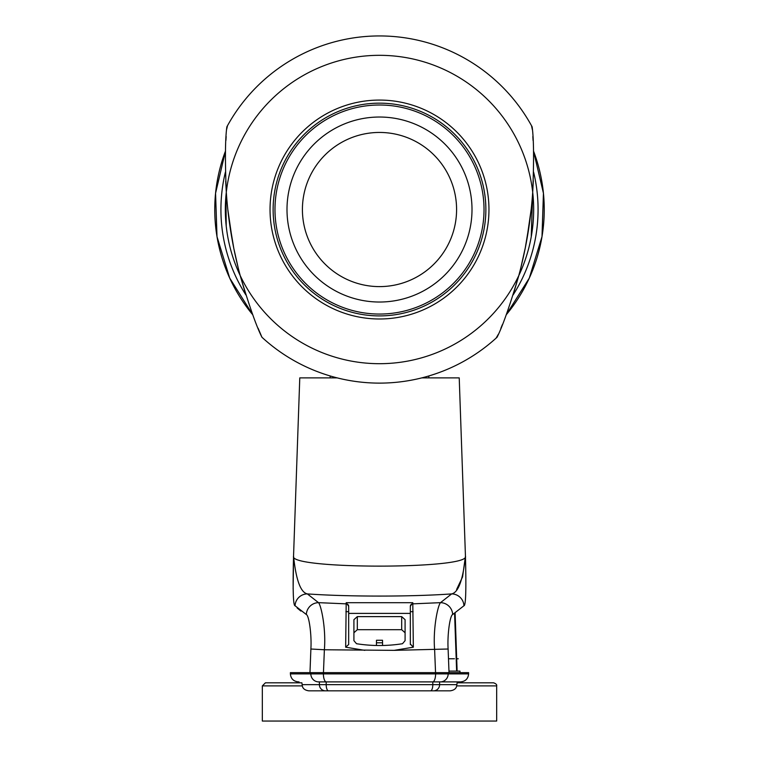 <?xml version="1.0" encoding="UTF-8"?>
<svg xmlns="http://www.w3.org/2000/svg" width="759" height="759" viewBox="0 0 759 759"><rect width="100%" height="100%" fill="white"/><g stroke="black" fill="none" stroke-linecap="round" stroke-linejoin="round"><path stroke-width="1.14" d="M226.258 191.458L225.708 181.154M533.311 180.718L532.742 191.448M529.915 220.063L525.19 248.402M518.663 276.105L513.255 294.435M245.812 294.653L240.328 276.077M258.088 328.22L261.95 337.262C256.542 326.683 249.284 306.124 240.195 275.564A154.162 154.162 0 0 0 518.805 275.564C509.716 306.124 502.458 326.683 497.05 337.262A173.593 173.593 0 0 1 261.95 337.262L260.954 334.994M502.287 324.843L500.845 328.372M532.287 128.802L532.125 126.829C533.814 138.603 534.004 160.405 532.695 192.236A154.162 154.162 0 0 0 226.305 192.236C224.996 160.415 225.186 138.612 226.875 126.829A173.593 173.593 0 0 1 532.125 126.829L531.518 125.719L532.363 129.704M532.837 136.478L533.055 140.311M531.234 236.827L532.695 192.226A431.662 431.662 0 0 1 518.805 275.564A154.162 154.162 0 0 0 532.695 192.236A154.162 154.162 0 0 1 518.805 275.564M498.359 334.264L496.12 338.106L498.008 335.061M225.945 140.32L226.163 136.478M226.685 129.201L227.482 125.719M226.305 192.236A431.662 431.662 0 0 0 240.195 275.564A154.162 154.162 0 0 1 226.305 192.236A154.162 154.162 0 0 0 240.195 275.564M379.5 318.989A109.457 109.457 0 0 0 488.957 209.531A109.457 109.457 0 0 0 379.5 100.074A109.457 109.457 0 0 0 270.043 209.531A109.457 109.457 0 0 0 379.5 318.989M262.88 338.106L261.95 337.262M233.81 248.383L229.085 220.034M379.5 315.905A106.374 106.374 0 0 0 485.874 209.531A106.374 106.374 0 0 0 379.5 103.158A106.374 106.374 0 0 0 273.126 209.531A106.374 106.374 0 0 0 379.5 315.905M379.5 314.055A104.524 104.524 0 0 0 484.024 209.531A104.524 104.524 0 0 0 379.5 105.008A104.524 104.524 0 0 0 274.976 209.531A104.524 104.524 0 0 0 379.5 314.055M379.5 302.025A92.503 92.503 0 0 0 472.003 209.531A92.503 92.503 0 0 0 379.5 117.028A92.503 92.503 0 0 0 286.997 209.531A92.503 92.503 0 0 0 379.5 302.025M379.5 132.445A77.086 77.086 0 0 0 302.414 209.531A77.086 77.086 0 0 0 379.5 286.608A77.086 77.086 0 0 0 456.586 209.531A77.086 77.086 0 0 0 379.5 132.445M225.954 195.67L226.21 225.935M226.21 225.907L226.135 225.205M226.125 225.129L226.021 224.028M225.869 222.321L225.736 220.594M225.594 218.507L225.546 217.681M225.414 214.323L225.385 213.497M225.347 211.419L225.338 209.683M225.338 207.985L225.357 206.894M225.357 206.809L225.376 206.097M226.106 194.133L226.239 192.805M226.201 193.184L225.935 195.936M533.539 203.365L532.695 192.236M225.338 210.177L225.338 210.869M225.347 211.846L225.376 213.023M225.622 218.99L225.698 220.157M225.774 221.135L225.831 221.837M225.67 199.351L225.746 198.27M225.869 196.666L225.992 195.262M226.239 192.881L226.135 193.868M302.329 685.899L262.329 685.899L262.329 721.05L496.671 721.05L496.671 685.899C497.05 684.722 496.016 683.698 493.587 682.815L459.973 682.815L459.973 681.895L318.723 681.895A8.017 7.884 -90 0 1 310.839 673.878L290.393 673.878C290.82 678.698 293.496 681.373 298.41 681.895L299.027 681.895L299.027 682.815L265.413 682.815L301.883 682.815L302.329 685.899C302.775 688.593 304.928 690.244 308.78 690.832L320.554 690.832M493.587 682.815L457.117 682.815L456.671 685.899C456.225 688.593 454.072 690.244 450.22 690.832L308.78 690.832M438.446 690.832L450.22 690.832M459.973 672.645L459.973 671.098L457.117 671.098L455.115 613.073L456.69 658.765M456.396 671.098L448.958 671.098M345.895 611.669L348.666 611.669M410.334 611.669L413.105 611.669M448.484 658.765L454.451 658.765M454.575 613.405L456.633 671.098L457.117 671.098M456.197 658.765L458.275 658.765M376.436 645.492L376.483 640.264L376.455 642.797L382.545 642.797L382.517 640.264L382.564 645.492M456.624 589.468L462.563 576.935L465.447 556.205L459.223 377.878L421.833 377.878M337.167 377.878L299.777 377.878L293.543 556.214C292.689 589.392 293.192 605.91 295.061 605.758A12.334 12.258 -38.5 0 1 307.357 593.908C300.621 592.504 296.019 579.933 293.553 556.205L293.135 588.908M448.161 672.645L448.161 673.878L435.6 673.878A8.017 2.941 -90 0 1 432.658 681.895L440.277 681.895A8.017 7.884 -90 0 0 448.161 673.878L468.607 673.878L468.607 672.645L290.393 672.645L290.393 673.878M318.723 681.895L326.342 681.895A8.017 2.941 -90 0 1 323.4 673.878L435.6 673.878L434.622 649.761C432.839 628.357 437.934 605.141 440.495 602.655A12.334 12.144 60.3 0 1 452.677 614.515C449.878 615.473 447.231 635.302 448.114 649.011L449.024 672.645M448.114 649.011L394.168 650.359L324.378 649.761L323.4 673.878L310.839 673.878L310.839 672.645M364.832 650.359L345.658 647.199L348.666 644.524L348.666 606.261A2.467 2.457 180 0 0 346.199 603.851L318.505 602.655C321.085 605.16 326.161 628.461 324.378 649.761L310.886 649.011L309.976 672.645M293.553 556.205C288.183 569.43 470.817 569.43 465.447 556.205L465.447 556.205C462.971 579.942 458.37 592.513 451.643 593.908C411.017 596.802 347.983 596.802 307.357 593.908L318.505 602.655A12.334 12.144 119.7 0 0 306.323 614.515C309.112 615.473 311.769 635.226 310.886 649.011M306.323 614.515L295.061 605.758M300.887 611.071L297.167 608.025M465.447 556.205C466.32 589.335 465.808 605.853 463.939 605.758L452.677 614.515M463.939 605.758A12.334 12.258 38.5 0 0 451.643 593.908L440.495 602.655L412.801 603.851L413.342 647.199L394.168 650.359M348.666 644.524L348.666 644.011M348.666 620.871L348.666 613.405L410.334 613.405L410.334 623.945M413.342 647.199L410.334 644.011M401.691 616.621L357.309 616.621L353.912 619.686L353.912 640.672L356.512 643.717C371.834 646.118 387.166 646.118 402.488 643.717L405.088 640.672L405.088 619.686L401.691 616.621L401.691 629.704L357.309 629.704L353.912 632.769M348.666 606.261L346.199 602.703L412.801 602.703L412.801 603.851A2.467 2.457 0 0 0 410.334 606.261L410.334 644.524M348.666 644.258L348.666 606.536M348.666 607.466L348.666 613.405M410.334 606.261L412.801 602.703M345.658 647.199L346.199 602.703M405.088 632.769L401.691 629.704M401.084 690.832L385.667 690.832M416.188 690.832L406.018 690.832M252.813 314.843A164.741 164.741 0 0 1 225.508 150.994L215.565 193.232L216.998 236.609L229.711 278.107L252.813 314.843M533.492 150.994A164.741 164.741 0 0 1 506.187 314.843L529.289 278.107L542.002 236.609L543.435 193.232L533.492 150.994M533.577 172.037A158.574 158.574 0 0 1 513.084 294.966M245.907 294.966A158.574 158.574 0 0 1 225.423 172.027M456.671 685.899L496.671 685.899M456.823 684.665L439.603 684.665A6.167 6.063 90 0 1 433.541 690.832M439.603 681.895L439.603 684.665L432.81 684.665A6.167 2.286 90 0 1 430.524 690.832M432.81 681.895L432.81 684.665L326.19 684.665A6.167 2.286 90 0 0 328.476 690.832M319.397 681.895L319.397 684.665L302.177 684.665M326.19 681.895L326.19 684.665L319.397 684.665A6.167 6.063 90 0 0 325.459 690.832M357.309 616.621L357.309 629.704M520.807 267.851L525.408 247.292M526.604 241.011L531.224 209.105M533.055 140.396L532.922 138.015M501.642 326.427L502.335 324.719M227.833 209.683L232.52 241.704M233.886 248.781L238.298 268.278M428.835 375.961L428.835 377.878M330.165 375.961L330.165 377.878M262.329 685.899L265.413 682.815M376.483 640.264L382.517 640.264M410.334 606.308L410.334 644.258M468.607 673.878C468.132 678.745 465.457 681.421 460.59 681.895"/></g></svg>
